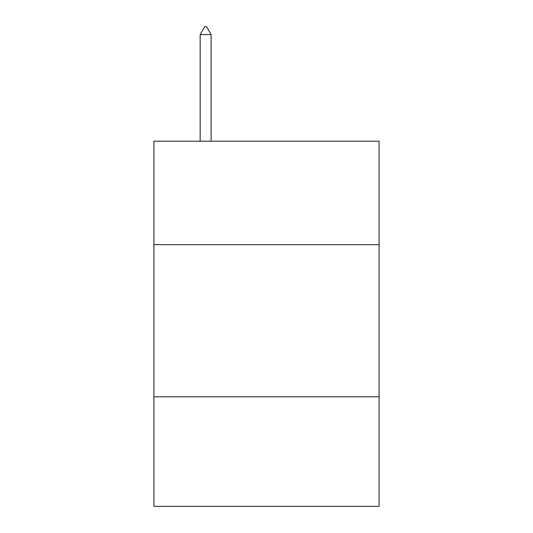 <?xml version="1.0" encoding="UTF-8"?>
<svg xmlns="http://www.w3.org/2000/svg" width="533" height="533" viewBox="0 0 533 533"><rect width="100%" height="100%" fill="white"/><g stroke="black" fill="none" stroke-linecap="round" stroke-linejoin="round"><path stroke-width="0.8" d="M153.91 244.654L379.09 244.654L379.09 141.192L153.91 141.192L153.91 506.35L379.09 506.35L379.09 396.799L153.91 396.799M379.09 396.799L379.09 244.654M211.115 34.565L206.551 26.65L204.725 26.65L200.161 34.565L211.115 34.565L211.115 141.192M200.161 34.565L200.161 141.192"/></g></svg>
